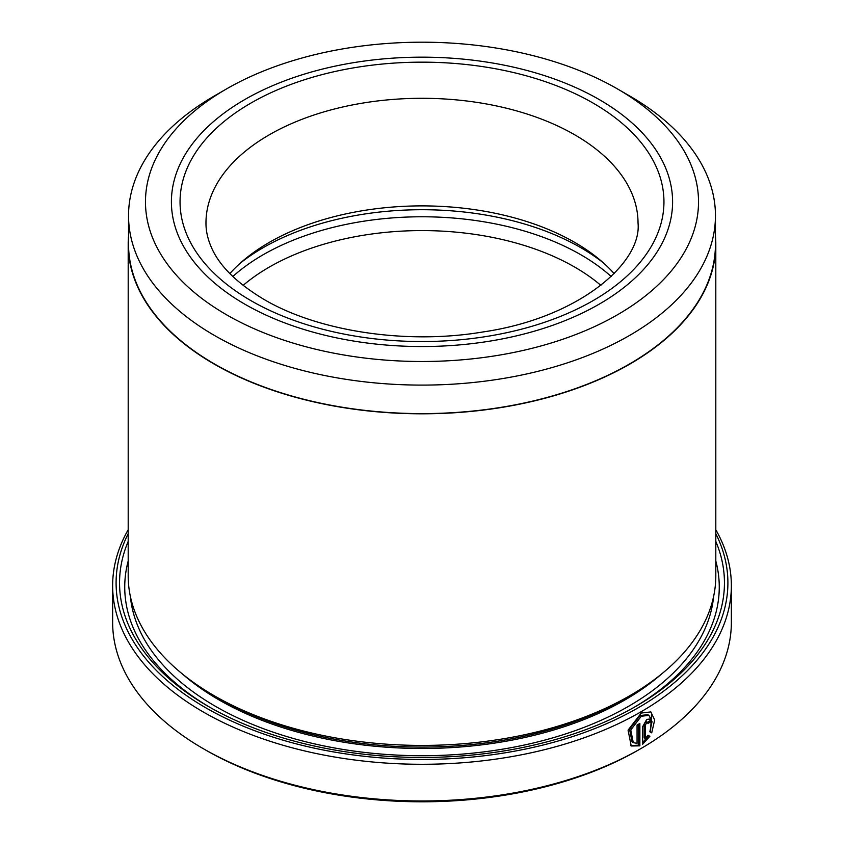 <?xml version="1.0" encoding="UTF-8"?>
<svg xmlns="http://www.w3.org/2000/svg" width="844" height="844" viewBox="0 0 844 844"><rect width="100%" height="100%" fill="white"/><g stroke="black" fill="none" stroke-linecap="round" stroke-linejoin="round"><path stroke-width="1.27" d="M128.541 215.674L128.541 244.18A293.459 169.422 0 0 0 214.492 363.986A293.459 169.422 0 0 0 534.305 400.71A293.459 169.422 0 0 0 715.459 244.18L715.459 215.674A293.459 169.422 180 0 1 534.305 372.204A293.459 169.422 180 0 1 214.492 335.479A293.459 169.422 180 0 1 128.541 215.674A293.459 169.422 180 0 1 214.492 95.878L226.466 88.958A276.526 159.653 0 0 0 226.466 314.738A276.526 159.653 0 0 0 617.534 314.738A276.526 159.653 0 0 0 617.534 88.958L617.534 88.958A276.526 159.653 0 0 0 226.466 88.958M617.534 88.968L629.508 95.878A293.459 169.422 180 0 1 715.459 215.674M633.274 742.625L632.05 741.918L629.55 729.258L640.037 715.543L647.738 714.668L648.962 715.374L641.261 716.239L630.774 729.976L633.274 742.625L637.062 743.374L637.062 725.049A309.358 178.612 0 0 0 639.868 723.466L639.868 745.853L631.238 745.99L628.073 730.155L641.261 713.032L650.84 711.925L654.67 719.985L651.726 732.856L649.848 731.769L652.043 721.694L648.962 715.374M630.637 745.6L638.644 745.146L639.868 745.853M645.375 738.553L647.96 735.219L649.859 736.316L642.643 744.239L642.643 726.673L646.736 719.404L649.585 719.056L650.745 721.726A309.358 178.612 180 0 1 648.086 723.392L646.736 722.612L645.375 725.038L645.375 738.553L644.162 737.846L644.162 724.331L645.512 721.905L646.863 722.686M648.086 723.392L646.736 722.612M715.807 244.18L715.807 575.798A293.807 169.623 180 0 1 629.751 695.741L624.866 698.568A286.897 165.635 180 0 1 219.134 698.568L214.249 695.741A293.807 169.623 180 0 1 128.193 575.798L128.193 244.18A293.807 169.623 0 0 0 214.249 364.123A293.807 169.623 0 0 0 534.431 400.9A293.807 169.623 0 0 0 715.807 244.18A293.807 169.623 0 0 0 715.459 235.961M629.751 695.741A293.807 169.623 180 0 1 214.249 695.741L219.134 698.568A286.897 165.635 180 0 1 219.134 698.558M715.807 541.415A302.447 174.613 180 0 1 635.87 706.322A302.447 174.613 180 0 1 208.141 706.322A302.447 174.613 180 0 1 208.13 706.322A302.447 174.613 180 0 1 128.193 541.415M209.987 707.388A297.257 171.627 180 0 1 128.193 560.996M128.193 533.682A305.908 176.607 0 0 0 205.693 707.736A305.908 176.607 0 0 0 577.644 734.892A305.908 176.607 0 0 0 715.807 533.682M715.807 529.758A309.358 178.612 180 0 1 731.358 585.673A309.358 178.612 180 0 1 540.392 750.685A309.358 178.612 180 0 1 203.246 711.967A309.358 178.612 180 0 1 112.642 585.673A309.358 178.612 180 0 1 128.193 529.758M640.754 748.66L638.307 750.073A305.908 176.607 180 0 1 205.693 750.073L203.246 748.66A309.358 178.612 0 0 0 640.754 748.66A309.358 178.612 0 0 0 731.358 622.366L731.358 585.673M599.198 99.539A250.594 144.683 0 0 0 326.101 68.185A250.594 144.683 0 0 0 171.406 201.853A250.594 144.683 0 0 0 244.802 304.156A250.594 144.683 0 0 0 517.899 335.522A250.594 144.683 0 0 0 672.594 201.853A250.594 144.683 0 0 0 599.198 99.539A250.594 144.683 0 0 0 326.101 68.185A250.594 144.683 0 0 0 171.406 201.853A250.594 144.683 0 0 0 244.802 304.156A250.594 144.683 0 0 0 517.899 335.522A250.594 144.683 0 0 0 672.594 201.853A250.594 144.683 0 0 0 599.198 99.539M128.541 235.961A293.807 169.623 0 0 0 128.193 244.18M205.693 750.073L205.693 750.073A305.908 176.607 180 0 1 205.683 750.063L203.246 748.66A309.358 178.612 0 0 1 112.642 622.366L112.642 585.673M715.807 560.996A297.257 171.627 180 0 1 634.013 707.388M642.643 742.604L648.635 735.609L647.96 735.219M648.635 735.609L649.859 736.316M647.411 722.337A307.627 177.609 0 0 0 649.521 721.019L650.745 721.726M650.502 732.149L651.6 713.032M638.644 745.146L638.644 724.163M240.403 263.054A224.673 129.712 180 0 1 580.872 247.714A224.673 129.712 180 0 1 603.597 263.054M229.863 273.593A216.032 124.722 180 0 1 243.853 260.058A216.032 124.722 180 0 1 574.753 242.418A216.032 124.722 180 0 1 600.147 260.058A216.032 124.722 180 0 1 614.137 273.593M232.817 276.516A224.673 129.712 180 0 1 580.872 254.772A224.673 129.712 180 0 1 611.183 276.516M243.093 285.399A216.032 124.722 180 0 1 574.753 267.115A216.032 124.722 180 0 1 600.907 285.399M661.379 674.156A286.897 165.635 180 0 1 219.134 699.971A286.897 165.635 180 0 1 182.62 674.156M713.634 596.391A292.077 168.631 180 0 1 526.287 744.598A292.077 168.631 180 0 1 215.473 706.322A292.077 168.631 180 0 1 130.366 596.391M644.162 724.331L645.375 725.038M593.089 103.073A241.954 139.693 180 0 1 593.089 300.622A241.954 139.693 180 0 1 250.911 300.622A241.954 139.693 180 0 1 250.911 103.073A241.954 139.693 180 0 1 593.089 103.073M638.032 223.016A216.032 124.722 0 0 0 574.753 134.818A216.032 124.722 0 0 0 339.33 107.789A216.032 124.722 0 0 0 205.968 223.016C205.925 230.644 207.592 238.43 210.958 246.374C218.68 265.143 236.32 282.793 263.877 299.346C317.555 331.164 406.08 344.922 482.662 332.008C578.446 318.156 642.062 263.149 638.032 223.016M646.462 721.799L647.686 722.496M617.534 88.958L629.508 95.878"/></g></svg>
